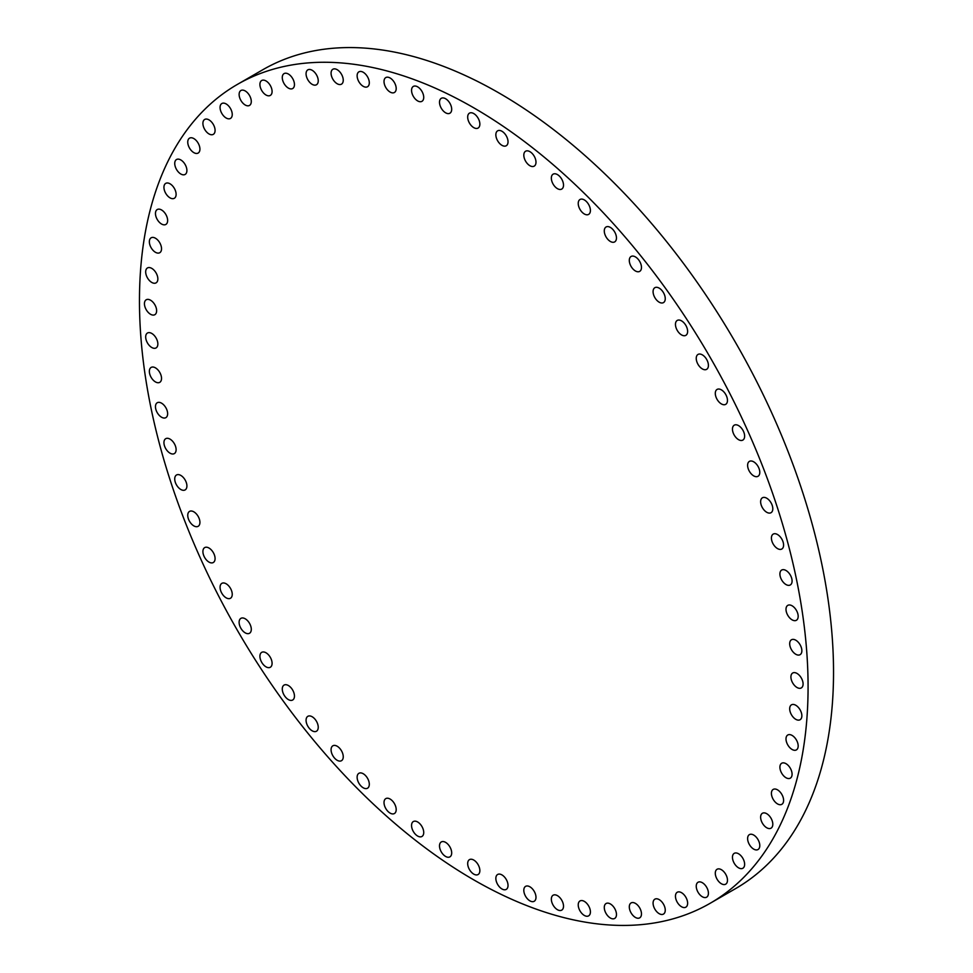 <?xml version="1.0" encoding="UTF-8"?>
<svg xmlns="http://www.w3.org/2000/svg" width="973" height="973" viewBox="0 0 973 973"><rect width="100%" height="100%" fill="white"/><g stroke="black" fill="none" stroke-linecap="round" stroke-linejoin="round"><path stroke-width="1.46" d="M282.279 689.042A8.611 4.974 -120 0 0 286.038 697.702A8.611 4.974 -120 0 0 292.678 700.013A8.611 4.974 -120 0 0 294.454 696.072A8.611 4.974 -120 0 0 290.696 687.4A8.611 4.974 -120 0 0 284.067 685.089A8.611 4.974 -120 0 0 282.279 689.042M259.913 656.301A8.611 4.974 -120 0 0 263.671 664.96A8.611 4.974 -120 0 0 270.299 667.271A8.611 4.974 -120 0 0 272.087 663.331A8.611 4.974 -120 0 0 268.329 654.659A8.611 4.974 -120 0 0 261.688 652.36A8.611 4.974 -120 0 0 259.913 656.301M239.115 622.294A8.611 4.974 -120 0 0 242.873 630.966A8.611 4.974 -120 0 0 249.514 633.265A8.611 4.974 -120 0 0 251.302 629.324A8.611 4.974 -120 0 0 247.543 620.665A8.611 4.974 -120 0 0 240.903 618.354A8.611 4.974 -120 0 0 239.115 622.294M220.068 587.291A8.611 4.974 -120 0 0 223.826 595.962A8.611 4.974 -120 0 0 230.467 598.261A8.611 4.974 -120 0 0 232.243 594.321A8.611 4.974 -120 0 0 228.485 585.661A8.611 4.974 -120 0 0 221.856 583.35A8.611 4.974 -120 0 0 220.068 587.291M202.907 551.545A8.611 4.974 -120 0 0 206.665 560.217A8.611 4.974 -120 0 0 213.294 562.516A8.611 4.974 -120 0 0 215.082 558.575A8.611 4.974 -120 0 0 211.323 549.915A8.611 4.974 -120 0 0 204.683 547.604A8.611 4.974 -120 0 0 202.907 551.545M187.753 515.337A8.611 4.974 -120 0 0 191.511 524.009A8.611 4.974 -120 0 0 198.151 526.308A8.611 4.974 -120 0 0 199.927 522.367A8.611 4.974 -120 0 0 196.169 513.708A8.611 4.974 -120 0 0 189.54 511.397A8.611 4.974 -120 0 0 187.753 515.337M174.726 478.935A8.611 4.974 -120 0 0 178.485 487.607A8.611 4.974 -120 0 0 185.125 489.918A8.611 4.974 -120 0 0 186.913 485.965A8.611 4.974 -120 0 0 183.155 477.305A8.611 4.974 -120 0 0 176.514 474.994A8.611 4.974 -120 0 0 174.726 478.935M163.938 442.63A8.611 4.974 -120 0 0 167.697 451.29A8.611 4.974 -120 0 0 174.337 453.6A8.611 4.974 -120 0 0 176.113 449.66A8.611 4.974 -120 0 0 172.355 440.988A8.611 4.974 -120 0 0 165.726 438.689A8.611 4.974 -120 0 0 163.938 442.63M155.461 406.678A8.611 4.974 -120 0 0 159.219 415.337A8.611 4.974 -120 0 0 165.86 417.648A8.611 4.974 -120 0 0 167.636 413.707A8.611 4.974 -120 0 0 163.878 405.048A8.611 4.974 -120 0 0 157.249 402.737A8.611 4.974 -120 0 0 155.461 406.678M149.356 371.37A8.611 4.974 -120 0 0 153.114 380.029A8.611 4.974 -120 0 0 159.754 382.34A8.611 4.974 -120 0 0 161.53 378.4A8.611 4.974 -120 0 0 157.772 369.728A8.611 4.974 -120 0 0 151.143 367.417A8.611 4.974 -120 0 0 149.356 371.37M145.682 336.962A8.611 4.974 -120 0 0 149.441 345.622A8.611 4.974 -120 0 0 156.069 347.933A8.611 4.974 -120 0 0 157.857 343.992A8.611 4.974 -120 0 0 154.099 335.32A8.611 4.974 -120 0 0 147.458 333.021A8.611 4.974 -120 0 0 145.682 336.962M144.442 303.722A8.611 4.974 -120 0 0 148.2 312.382A8.611 4.974 -120 0 0 154.841 314.693A8.611 4.974 -120 0 0 156.629 310.752A8.611 4.974 -120 0 0 152.87 302.08A8.611 4.974 -120 0 0 146.23 299.769A8.611 4.974 -120 0 0 144.442 303.722M151.764 268.378A8.611 4.974 -120 0 0 147.458 267.952A8.611 4.974 -120 0 0 146.145 274.86A8.611 4.974 -120 0 0 151.764 282.438A8.611 4.974 -120 0 0 156.069 282.863A8.611 4.974 -120 0 0 157.395 275.967A8.611 4.974 -120 0 0 151.764 268.378M155.449 238.227A8.611 4.974 -120 0 0 151.143 237.801A8.611 4.974 -120 0 0 149.818 244.697A8.611 4.974 -120 0 0 155.449 252.287A8.611 4.974 -120 0 0 159.754 252.712A8.611 4.974 -120 0 0 161.068 245.816A8.611 4.974 -120 0 0 155.449 238.227M161.554 209.961A8.611 4.974 -120 0 0 157.249 209.536A8.611 4.974 -120 0 0 155.923 216.432A8.611 4.974 -120 0 0 161.554 224.021A8.611 4.974 -120 0 0 165.86 224.447A8.611 4.974 -120 0 0 167.174 217.551A8.611 4.974 -120 0 0 161.554 209.961M170.032 183.8A8.611 4.974 -120 0 0 165.726 183.374A8.611 4.974 -120 0 0 164.401 190.27A8.611 4.974 -120 0 0 170.032 197.86A8.611 4.974 -120 0 0 174.337 198.285A8.611 4.974 -120 0 0 175.651 191.389A8.611 4.974 -120 0 0 170.032 183.8M180.82 159.949A8.611 4.974 -120 0 0 176.514 159.523A8.611 4.974 -120 0 0 175.201 166.419A8.611 4.974 -120 0 0 180.82 174.009A8.611 4.974 -120 0 0 185.125 174.435A8.611 4.974 -120 0 0 186.439 167.538A8.611 4.974 -120 0 0 180.82 159.949M193.846 138.58A8.611 4.974 -120 0 0 189.54 138.154A8.611 4.974 -120 0 0 188.215 145.062A8.611 4.974 -120 0 0 193.846 152.639A8.611 4.974 -120 0 0 198.151 153.065A8.611 4.974 -120 0 0 199.465 146.169A8.611 4.974 -120 0 0 193.846 138.58M208.988 119.874A8.611 4.974 -120 0 0 204.683 119.448A8.611 4.974 -120 0 0 203.369 126.344A8.611 4.974 -120 0 0 208.988 133.933A8.611 4.974 -120 0 0 213.294 134.359A8.611 4.974 -120 0 0 214.619 127.451A8.611 4.974 -120 0 0 208.988 119.874M226.162 103.953A8.611 4.974 -120 0 0 221.856 103.515A8.611 4.974 -120 0 0 220.53 110.423A8.611 4.974 -120 0 0 226.162 118.013A8.611 4.974 -120 0 0 230.467 118.438A8.611 4.974 -120 0 0 231.781 111.53A8.611 4.974 -120 0 0 226.162 103.953M245.208 90.939A8.611 4.974 -120 0 0 240.903 90.513A8.611 4.974 -120 0 0 239.589 97.409A8.611 4.974 -120 0 0 245.208 104.999A8.611 4.974 -120 0 0 249.514 105.425A8.611 4.974 -120 0 0 250.827 98.528A8.611 4.974 -120 0 0 245.208 90.939M265.994 80.941A8.611 4.974 -120 0 0 261.688 80.516A8.611 4.974 -120 0 0 260.375 87.412A8.611 4.974 -120 0 0 265.994 95.001A8.611 4.974 -120 0 0 270.299 95.427A8.611 4.974 -120 0 0 271.625 88.531A8.611 4.974 -120 0 0 265.994 80.941M288.373 74.033A8.611 4.974 -120 0 0 284.067 73.607A8.611 4.974 -120 0 0 282.742 80.516A8.611 4.974 -120 0 0 288.373 88.093A8.611 4.974 -120 0 0 292.678 88.531A8.611 4.974 -120 0 0 293.992 81.623A8.611 4.974 -120 0 0 288.373 74.033M312.151 70.275A8.611 4.974 -120 0 0 307.845 69.849A8.611 4.974 -120 0 0 306.531 76.745A8.611 4.974 -120 0 0 312.151 84.335A8.611 4.974 -120 0 0 316.456 84.76A8.611 4.974 -120 0 0 317.782 77.864A8.611 4.974 -120 0 0 312.151 70.275M337.169 69.679A8.611 4.974 -120 0 0 332.863 69.253A8.611 4.974 -120 0 0 331.538 76.149A8.611 4.974 -120 0 0 337.169 83.739A8.611 4.974 -120 0 0 341.474 84.165A8.611 4.974 -120 0 0 342.788 77.268A8.611 4.974 -120 0 0 337.169 69.679M363.221 72.257A8.611 4.974 -120 0 0 358.915 71.832A8.611 4.974 -120 0 0 357.59 78.728A8.611 4.974 -120 0 0 363.221 86.317A8.611 4.974 -120 0 0 367.526 86.743A8.611 4.974 -120 0 0 368.84 79.847A8.611 4.974 -120 0 0 363.221 72.257M390.112 77.998A8.611 4.974 -120 0 0 385.807 77.572A8.611 4.974 -120 0 0 384.481 84.469A8.611 4.974 -120 0 0 390.112 92.058A8.611 4.974 -120 0 0 394.418 92.484A8.611 4.974 -120 0 0 395.731 85.588A8.611 4.974 -120 0 0 390.112 77.998M417.636 86.84A8.611 4.974 -120 0 0 413.33 86.415A8.611 4.974 -120 0 0 412.017 93.311A8.611 4.974 -120 0 0 417.636 100.9A8.611 4.974 -120 0 0 421.941 101.326A8.611 4.974 -120 0 0 423.267 94.43A8.611 4.974 -120 0 0 417.636 86.84M445.598 98.735A8.611 4.974 -120 0 0 441.292 98.309A8.611 4.974 -120 0 0 439.978 105.206A8.611 4.974 -120 0 0 445.598 112.795A8.611 4.974 -120 0 0 449.903 113.221A8.611 4.974 -120 0 0 451.229 106.325A8.611 4.974 -120 0 0 445.598 98.735M473.766 113.573A8.611 4.974 -120 0 0 469.46 113.148A8.611 4.974 -120 0 0 468.147 120.056A8.611 4.974 -120 0 0 473.766 127.633A8.611 4.974 -120 0 0 478.071 128.071A8.611 4.974 -120 0 0 479.397 121.163A8.611 4.974 -120 0 0 473.766 113.573M501.946 131.258A8.611 4.974 -120 0 0 497.641 130.832A8.611 4.974 -120 0 0 496.315 137.74A8.611 4.974 -120 0 0 501.946 145.33A8.611 4.974 -120 0 0 506.252 145.755A8.611 4.974 -120 0 0 507.565 138.847A8.611 4.974 -120 0 0 501.946 131.258M529.896 151.654A8.611 4.974 -120 0 0 525.59 151.229A8.611 4.974 -120 0 0 524.277 158.125A8.611 4.974 -120 0 0 529.896 165.714A8.611 4.974 -120 0 0 534.201 166.14A8.611 4.974 -120 0 0 535.527 159.244A8.611 4.974 -120 0 0 529.896 151.654M557.432 174.593A8.611 4.974 -120 0 0 553.126 174.167A8.611 4.974 -120 0 0 551.8 181.075A8.611 4.974 -120 0 0 557.432 188.653A8.611 4.974 -120 0 0 561.737 189.078A8.611 4.974 -120 0 0 563.051 182.182A8.611 4.974 -120 0 0 557.432 174.593M584.323 199.915A8.611 4.974 -120 0 0 580.017 199.489A8.611 4.974 -120 0 0 578.692 206.385A8.611 4.974 -120 0 0 584.323 213.975A8.611 4.974 -120 0 0 588.629 214.401A8.611 4.974 -120 0 0 589.942 207.504A8.611 4.974 -120 0 0 584.323 199.915M610.375 227.414A8.611 4.974 -120 0 0 606.07 226.989A8.611 4.974 -120 0 0 604.744 233.885A8.611 4.974 -120 0 0 610.375 241.474A8.611 4.974 -120 0 0 614.681 241.9A8.611 4.974 -120 0 0 615.994 235.004A8.611 4.974 -120 0 0 610.375 227.414M635.393 256.896A8.611 4.974 -120 0 0 631.088 256.471A8.611 4.974 -120 0 0 629.762 263.367A8.611 4.974 -120 0 0 635.393 270.956A8.611 4.974 -120 0 0 639.687 271.382A8.611 4.974 -120 0 0 641.012 264.474A8.611 4.974 -120 0 0 635.393 256.896M659.171 288.117A8.611 4.974 -120 0 0 654.865 287.692A8.611 4.974 -120 0 0 653.54 294.588A8.611 4.974 -120 0 0 659.171 302.177A8.611 4.974 -120 0 0 663.477 302.603A8.611 4.974 -120 0 0 664.79 295.707A8.611 4.974 -120 0 0 659.171 288.117M681.538 320.859A8.611 4.974 -120 0 0 677.232 320.433A8.611 4.974 -120 0 0 675.919 327.329A8.611 4.974 -120 0 0 681.538 334.919A8.611 4.974 -120 0 0 685.843 335.344A8.611 4.974 -120 0 0 687.169 328.448A8.611 4.974 -120 0 0 681.538 320.859M702.336 354.853A8.611 4.974 -120 0 0 698.03 354.427A8.611 4.974 -120 0 0 696.704 361.336A8.611 4.974 -120 0 0 702.336 368.913A8.611 4.974 -120 0 0 706.641 369.339A8.611 4.974 -120 0 0 707.955 362.442A8.611 4.974 -120 0 0 702.336 354.853M721.382 389.857A8.611 4.974 -120 0 0 717.077 389.431A8.611 4.974 -120 0 0 715.763 396.339A8.611 4.974 -120 0 0 721.382 403.917A8.611 4.974 -120 0 0 725.688 404.354A8.611 4.974 -120 0 0 727.001 397.446A8.611 4.974 -120 0 0 721.382 389.857M738.543 425.602A8.611 4.974 -120 0 0 734.238 425.177A8.611 4.974 -120 0 0 732.924 432.073A8.611 4.974 -120 0 0 738.543 439.662A8.611 4.974 -120 0 0 742.849 440.088A8.611 4.974 -120 0 0 744.175 433.192A8.611 4.974 -120 0 0 738.543 425.602M753.698 461.81A8.611 4.974 -120 0 0 749.392 461.384A8.611 4.974 -120 0 0 748.079 468.293A8.611 4.974 -120 0 0 753.698 475.87A8.611 4.974 -120 0 0 758.003 476.296A8.611 4.974 -120 0 0 759.329 469.4A8.611 4.974 -120 0 0 753.698 461.81M766.724 498.212A8.611 4.974 -120 0 0 762.418 497.787A8.611 4.974 -120 0 0 761.093 504.683A8.611 4.974 -120 0 0 766.724 512.272A8.611 4.974 -120 0 0 771.03 512.698A8.611 4.974 -120 0 0 772.343 505.802A8.611 4.974 -120 0 0 766.724 498.212M777.512 534.53A8.611 4.974 -120 0 0 773.207 534.104A8.611 4.974 -120 0 0 771.881 541A8.611 4.974 -120 0 0 777.512 548.59A8.611 4.974 -120 0 0 781.818 549.015A8.611 4.974 -120 0 0 783.131 542.119A8.611 4.974 -120 0 0 777.512 534.53M785.989 570.482A8.611 4.974 -120 0 0 781.684 570.044A8.611 4.974 -120 0 0 780.37 576.953A8.611 4.974 -120 0 0 785.989 584.542A8.611 4.974 -120 0 0 790.295 584.968A8.611 4.974 -120 0 0 791.621 578.059A8.611 4.974 -120 0 0 785.989 570.482M792.095 605.79A8.611 4.974 -120 0 0 787.789 605.364A8.611 4.974 -120 0 0 786.464 612.26A8.611 4.974 -120 0 0 792.095 619.85A8.611 4.974 -120 0 0 796.4 620.275A8.611 4.974 -120 0 0 797.714 613.379A8.611 4.974 -120 0 0 792.095 605.79M795.78 640.198A8.611 4.974 -120 0 0 791.475 639.772A8.611 4.974 -120 0 0 790.149 646.668A8.611 4.974 -120 0 0 795.78 654.257A8.611 4.974 -120 0 0 800.086 654.683A8.611 4.974 -120 0 0 801.399 647.787A8.611 4.974 -120 0 0 795.78 640.198M797.009 673.438A8.611 4.974 -120 0 0 792.703 673.012A8.611 4.974 -120 0 0 791.377 679.908A8.611 4.974 -120 0 0 797.009 687.497A8.611 4.974 -120 0 0 801.314 687.923A8.611 4.974 -120 0 0 802.628 681.027A8.611 4.974 -120 0 0 797.009 673.438M789.687 708.77A8.611 4.974 -120 0 0 793.445 717.442A8.611 4.974 -120 0 0 800.086 719.74A8.611 4.974 -120 0 0 801.861 715.8A8.611 4.974 -120 0 0 798.103 707.14A8.611 4.974 -120 0 0 791.475 704.829A8.611 4.974 -120 0 0 789.687 708.77M786.002 738.933A8.611 4.974 -120 0 0 789.76 747.592A8.611 4.974 -120 0 0 796.4 749.903A8.611 4.974 -120 0 0 798.176 745.963A8.611 4.974 -120 0 0 794.418 737.291A8.611 4.974 -120 0 0 787.789 734.992A8.611 4.974 -120 0 0 786.002 738.933M779.908 767.198A8.611 4.974 -120 0 0 783.666 775.858A8.611 4.974 -120 0 0 790.295 778.169A8.611 4.974 -120 0 0 792.083 774.228A8.611 4.974 -120 0 0 788.325 765.556A8.611 4.974 -120 0 0 781.684 763.258A8.611 4.974 -120 0 0 779.908 767.198M771.419 793.36A8.611 4.974 -120 0 0 775.177 802.02A8.611 4.974 -120 0 0 781.818 804.33A8.611 4.974 -120 0 0 783.606 800.39A8.611 4.974 -120 0 0 779.835 791.718A8.611 4.974 -120 0 0 773.207 789.407A8.611 4.974 -120 0 0 771.419 793.36M760.631 817.211A8.611 4.974 -120 0 0 764.389 825.87A8.611 4.974 -120 0 0 771.03 828.181A8.611 4.974 -120 0 0 772.805 824.24A8.611 4.974 -120 0 0 769.047 815.569A8.611 4.974 -120 0 0 762.418 813.27A8.611 4.974 -120 0 0 760.631 817.211M747.617 838.568A8.611 4.974 -120 0 0 751.375 847.24A8.611 4.974 -120 0 0 758.003 849.538A8.611 4.974 -120 0 0 759.791 845.598A8.611 4.974 -120 0 0 756.033 836.938A8.611 4.974 -120 0 0 749.392 834.627A8.611 4.974 -120 0 0 747.617 838.568M732.462 857.286A8.611 4.974 -120 0 0 736.22 865.946A8.611 4.974 -120 0 0 742.849 868.257A8.611 4.974 -120 0 0 744.637 864.316A8.611 4.974 -120 0 0 740.879 855.656A8.611 4.974 -120 0 0 734.238 853.345A8.611 4.974 -120 0 0 732.462 857.286M715.289 873.207A8.611 4.974 -120 0 0 719.047 881.866A8.611 4.974 -120 0 0 725.688 884.177A8.611 4.974 -120 0 0 727.476 880.237A8.611 4.974 -120 0 0 723.717 871.577A8.611 4.974 -120 0 0 717.077 869.266A8.611 4.974 -120 0 0 715.289 873.207M696.242 886.221A8.611 4.974 -120 0 0 700.001 894.88A8.611 4.974 -120 0 0 706.641 897.191A8.611 4.974 -120 0 0 708.417 893.25A8.611 4.974 -120 0 0 704.659 884.579A8.611 4.974 -120 0 0 698.03 882.268A8.611 4.974 -120 0 0 696.242 886.221M675.457 896.206A8.611 4.974 -120 0 0 679.215 904.878A8.611 4.974 -120 0 0 685.843 907.177A8.611 4.974 -120 0 0 687.631 903.236A8.611 4.974 -120 0 0 683.873 894.576A8.611 4.974 -120 0 0 677.232 892.265A8.611 4.974 -120 0 0 675.457 896.206M653.078 903.114A8.611 4.974 -120 0 0 656.836 911.786A8.611 4.974 -120 0 0 663.477 914.085A8.611 4.974 -120 0 0 665.252 910.144A8.611 4.974 -120 0 0 661.494 901.485A8.611 4.974 -120 0 0 654.865 899.174A8.611 4.974 -120 0 0 653.078 903.114M629.3 906.885A8.611 4.974 -120 0 0 633.058 915.544A8.611 4.974 -120 0 0 639.687 917.855A8.611 4.974 -120 0 0 641.475 913.915A8.611 4.974 -120 0 0 637.716 905.243A8.611 4.974 -120 0 0 631.088 902.944A8.611 4.974 -120 0 0 629.3 906.885M604.282 907.468A8.611 4.974 -120 0 0 608.04 916.14A8.611 4.974 -120 0 0 614.681 918.451A8.611 4.974 -120 0 0 616.468 914.498A8.611 4.974 -120 0 0 612.71 905.839A8.611 4.974 -120 0 0 606.07 903.528A8.611 4.974 -120 0 0 604.282 907.468M578.23 904.89A8.611 4.974 -120 0 0 581.988 913.562A8.611 4.974 -120 0 0 588.629 915.861A8.611 4.974 -120 0 0 590.416 911.92A8.611 4.974 -120 0 0 586.658 903.26A8.611 4.974 -120 0 0 580.017 900.949A8.611 4.974 -120 0 0 578.23 904.89M551.338 899.161A8.611 4.974 -120 0 0 555.096 907.821A8.611 4.974 -120 0 0 561.737 910.132A8.611 4.974 -120 0 0 563.513 906.191A8.611 4.974 -120 0 0 559.755 897.52A8.611 4.974 -120 0 0 553.126 895.221A8.611 4.974 -120 0 0 551.338 899.161M523.815 890.307A8.611 4.974 -120 0 0 527.573 898.979A8.611 4.974 -120 0 0 534.201 901.278A8.611 4.974 -120 0 0 535.989 897.337A8.611 4.974 -120 0 0 532.231 888.677A8.611 4.974 -120 0 0 525.59 886.367A8.611 4.974 -120 0 0 523.815 890.307M306.069 720.263A8.611 4.974 -120 0 0 309.828 728.923A8.611 4.974 -120 0 0 316.456 731.234A8.611 4.974 -120 0 0 318.244 727.293A8.611 4.974 -120 0 0 314.486 718.621A8.611 4.974 -120 0 0 307.845 716.323A8.611 4.974 -120 0 0 306.069 720.263M331.075 749.733A8.611 4.974 -120 0 0 334.834 758.405A8.611 4.974 -120 0 0 341.474 760.704A8.611 4.974 -120 0 0 343.25 756.763A8.611 4.974 -120 0 0 339.492 748.103A8.611 4.974 -120 0 0 332.863 745.792A8.611 4.974 -120 0 0 331.075 749.733M357.127 777.245A8.611 4.974 -120 0 0 360.886 785.904A8.611 4.974 -120 0 0 367.526 788.215A8.611 4.974 -120 0 0 369.302 784.274A8.611 4.974 -120 0 0 365.544 775.603A8.611 4.974 -120 0 0 358.915 773.304A8.611 4.974 -120 0 0 357.127 777.245M384.019 802.555A8.611 4.974 -120 0 0 387.777 811.227A8.611 4.974 -120 0 0 394.418 813.525A8.611 4.974 -120 0 0 396.193 809.585A8.611 4.974 -120 0 0 392.435 800.925A8.611 4.974 -120 0 0 385.807 798.614A8.611 4.974 -120 0 0 384.019 802.555M411.555 825.505A8.611 4.974 -120 0 0 415.313 834.165A8.611 4.974 -120 0 0 421.941 836.476A8.611 4.974 -120 0 0 423.729 832.535A8.611 4.974 -120 0 0 419.971 823.863A8.611 4.974 -120 0 0 413.33 821.553A8.611 4.974 -120 0 0 411.555 825.505M439.504 845.89A8.611 4.974 -120 0 0 443.262 854.562A8.611 4.974 -120 0 0 449.903 856.86A8.611 4.974 -120 0 0 451.691 852.92A8.611 4.974 -120 0 0 447.933 844.26A8.611 4.974 -120 0 0 441.292 841.949A8.611 4.974 -120 0 0 439.504 845.89M495.853 878.424A8.611 4.974 -120 0 0 499.611 887.084A8.611 4.974 -120 0 0 506.252 889.395A8.611 4.974 -120 0 0 508.028 885.454A8.611 4.974 -120 0 0 504.269 876.782A8.611 4.974 -120 0 0 497.641 874.484A8.611 4.974 -120 0 0 495.853 878.424M473.766 860.059A8.611 4.974 -120 0 0 469.46 859.633A8.611 4.974 -120 0 0 468.147 866.529A8.611 4.974 -120 0 0 473.766 874.119A8.611 4.974 -120 0 0 478.071 874.545A8.611 4.974 -120 0 0 479.397 867.648A8.611 4.974 -120 0 0 473.766 860.059M473.766 107.821A472.781 272.963 60 0 1 782.633 524.447A472.781 272.963 60 0 1 710.156 903.285A472.781 272.963 60 0 1 473.766 879.872A472.781 272.963 60 0 1 164.911 463.257A472.781 272.963 60 0 1 237.388 84.408A472.781 272.963 60 0 1 473.766 107.821M237.388 84.408L262.844 69.715A472.781 272.963 60 0 1 499.234 93.128A472.781 272.963 60 0 1 808.089 509.743A472.781 272.963 60 0 1 735.612 888.592L710.156 903.285"/></g></svg>

